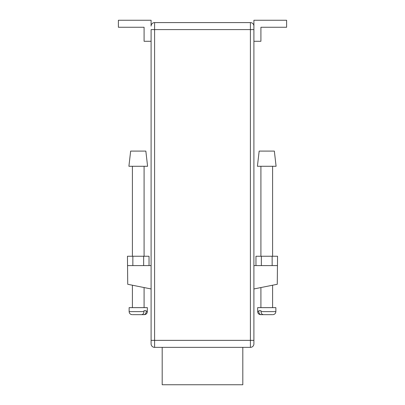 <?xml version="1.0" encoding="UTF-8"?>
<svg xmlns="http://www.w3.org/2000/svg" width="405" height="405" viewBox="0 0 405 405"><rect width="100%" height="100%" fill="white"/><g stroke="black" fill="none" stroke-linecap="round" stroke-linejoin="round"><path stroke-width="0.61" d="M274.347 151.095L276.099 166.283L257.408 166.283L259.159 151.095L274.347 151.095M261.033 311.617L261.033 310.681L258.78 310.681L258.78 311.617L257.641 311.617L257.641 307.643L275.866 307.643L275.866 311.617L261.033 311.617C261.184 313.485 261.984 314.498 263.427 314.655L272.337 314.655M271.836 314.655L264.359 314.655M264.288 314.655L261.174 314.655C259.732 314.498 258.932 313.485 258.78 311.617M261.676 314.655L261.174 314.655M145.84 151.095L130.653 151.095L128.901 166.283L147.592 166.283L145.84 151.095M143.967 311.617L143.967 310.681L146.22 310.681L146.22 311.617L147.359 311.617L147.359 307.643L129.134 307.643L129.134 311.617L143.967 311.617C143.815 313.485 143.016 314.498 141.573 314.655L132.663 314.655M133.164 314.655L140.641 314.655M143.324 314.655L143.826 314.655C145.268 314.498 146.068 313.485 146.22 311.617M140.712 314.655L143.826 314.655M143.643 265.589L143.643 256.238L149.035 256.238L149.035 265.589M143.643 256.238L127.453 256.238L127.732 284.28L151.095 288.952M132.85 256.238L132.85 265.589M253.905 288.952L277.268 284.28L277.546 256.238L255.965 256.238L255.965 265.589M272.15 256.238L272.15 265.589M261.357 256.238L261.357 265.589M151.095 265.589L127.732 265.589M277.268 265.589L253.905 265.589M151.095 41.28L144.089 41.28L144.089 27.262L118.387 27.262L118.387 20.25L151.095 20.25L151.095 26.092A3.503 3.503 0 0 1 154.599 22.589L250.401 22.589A3.503 3.503 0 0 1 253.905 26.092L253.905 343.86L253.905 340.357L250.401 340.357L250.401 22.589A3.503 3.503 0 0 1 253.905 26.092L253.905 29.595L151.095 29.595L151.095 343.86L151.095 340.357L154.599 340.357L154.599 347.363A3.503 3.503 0 0 1 151.095 343.86A3.503 3.503 0 0 0 154.599 347.363L250.401 347.363L250.401 340.357L154.599 340.357L154.599 22.589A3.503 3.503 0 0 0 151.095 26.092M253.905 41.28L260.911 41.28L260.911 27.262L286.613 27.262L286.613 20.25L253.905 20.25L253.905 26.092M253.905 343.86A3.503 3.503 0 0 1 250.401 347.363A3.503 3.503 0 0 0 253.905 343.86M162.192 347.363L162.192 384.75L242.808 384.75L242.808 347.363M260.911 166.283L260.911 256.238M260.911 287.55L260.911 307.643M272.595 166.283L272.595 256.238M272.595 285.211L272.595 307.643M257.641 311.617C257.823 313.46 258.835 314.472 260.678 314.655M275.866 311.617C275.689 313.46 274.676 314.472 272.828 314.655M132.405 166.283L132.405 256.238M132.405 285.211L132.405 307.643M144.089 166.283L144.089 256.238M144.089 287.55L144.089 307.643M147.359 311.617C147.177 313.46 146.165 314.472 144.322 314.655M129.134 311.617C129.311 313.46 130.324 314.472 132.172 314.655"/></g></svg>
